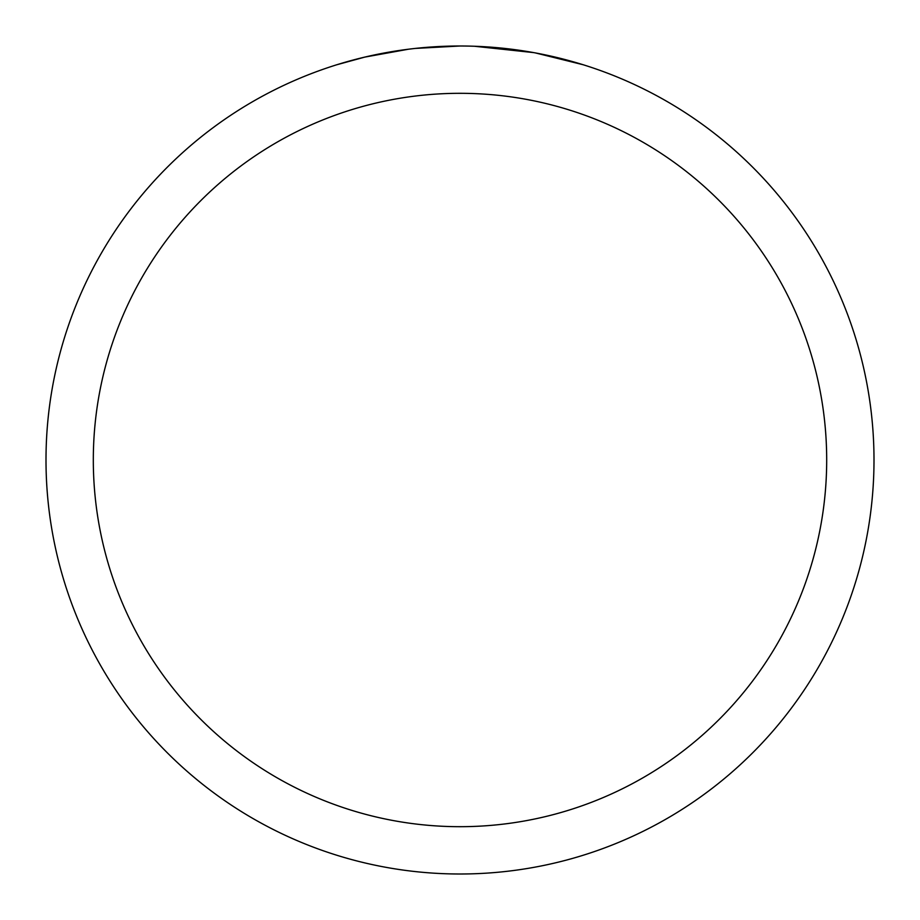<?xml version="1.0" encoding="UTF-8"?>
<svg xmlns="http://www.w3.org/2000/svg" width="920" height="920" viewBox="0 0 920 920"><rect width="100%" height="100%" fill="white"/><g stroke="black" fill="none" stroke-linecap="round" stroke-linejoin="round"><path stroke-width="1.38" d="M468.257 46.08L474.018 46.241M510.979 49.151L512.727 49.369M460 46A414 414 0 0 1 874 460A414 414 0 0 1 460 874A414 414 0 0 1 46 460A414 414 0 0 1 460 46L415.253 48.426M535.497 52.946L582.992 64.699M533.542 52.589L474.398 46.253M460 93.311A366.689 366.689 0 0 1 826.689 460A366.689 366.689 0 0 1 460 826.689A366.689 366.689 0 0 1 93.311 460A366.689 366.689 0 0 1 460 93.311M413.31 48.645L408.261 49.243M337.019 64.699L364.768 57.109L408.261 49.254M429.651 47.115L436.241 46.69M398.107 50.657L405.72 49.576"/></g></svg>
